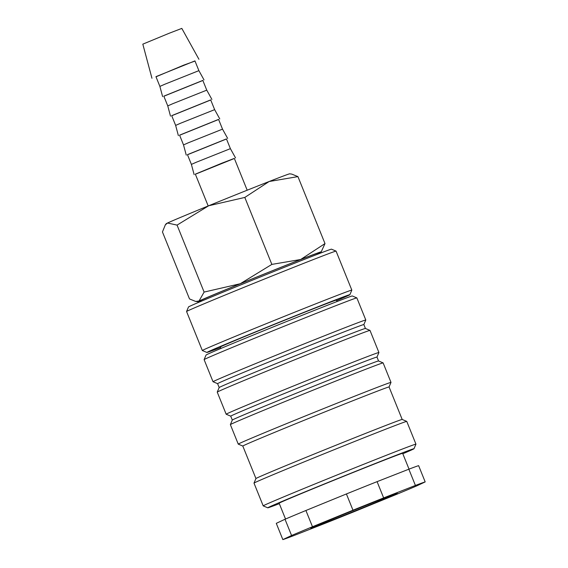 <?xml version="1.0" encoding="UTF-8"?>
<svg xmlns="http://www.w3.org/2000/svg" width="568" height="568" viewBox="0 0 568 568"><rect width="100%" height="100%" fill="white"/><g stroke="black" fill="none" stroke-linecap="round" stroke-linejoin="round"><path stroke-width="0.85" d="M223.572 351.067A82.374 0.966 -22 0 1 307.16 317.015A82.374 0.966 -22 0 1 356.853 297.902A82.374 0.966 -22 0 1 356.86 297.909L352.288 295.964A78.867 0.923 -22 0 0 304.711 314.267A78.867 0.923 -22 0 0 224.679 346.863A78.867 0.923 -22 0 0 206.049 355.05L204.111 359.608A82.374 0.966 -22 0 1 204.111 359.608A82.374 0.966 -22 0 1 223.572 351.067M232.497 373.162A82.374 0.966 -22 0 1 316.511 338.947A82.374 0.966 -22 0 1 365.792 320.004A82.374 0.966 -22 0 1 365.792 320.018L363.854 324.576A78.867 0.923 -22 0 0 316.667 342.703A78.867 0.923 -22 0 0 236.231 375.462A78.867 0.923 -22 0 0 217.601 383.656L213.05 381.731A82.374 0.966 -22 0 1 213.035 381.724A82.374 0.966 -22 0 1 232.497 373.162M230.736 416.159L226.178 414.228A82.374 0.966 -22 0 1 226.171 414.221L217.239 392.119A82.374 0.966 -22 0 1 217.239 392.112L219.177 387.546A78.867 0.923 -22 0 1 237.807 379.36A78.867 0.923 -22 0 1 317.846 346.764A78.867 0.923 -22 0 1 365.423 328.46L363.854 324.569M217.239 392.112A82.374 0.966 -22 0 1 236.7 383.563A82.374 0.966 -22 0 1 320.288 349.512A82.374 0.966 -22 0 1 369.981 330.399A82.374 0.966 -22 0 1 369.995 330.406L365.423 328.46M226.171 414.221A82.374 0.966 -22 0 1 245.632 405.659A82.374 0.966 -22 0 1 329.639 371.444A82.374 0.966 -22 0 1 378.92 352.501A82.374 0.966 -22 0 1 378.92 352.515L369.995 330.406M242.813 446.058A78.867 0.923 -22 0 1 261.443 437.857A78.867 0.923 -22 0 1 341.879 405.098A78.867 0.923 -22 0 1 389.066 386.964L402.194 419.461A78.867 0.923 -22 0 0 354.609 437.758A78.867 0.923 -22 0 0 274.571 470.361A78.867 0.923 -22 0 0 255.941 478.54L242.813 446.058L238.255 444.126A82.374 0.966 -22 0 1 238.248 444.119L230.367 424.623A82.374 0.966 -22 0 1 230.374 424.608A82.374 0.966 -22 0 1 249.828 416.06A82.374 0.966 -22 0 1 333.423 382.008A82.374 0.966 -22 0 1 383.116 362.895L378.551 360.957A78.867 0.923 -22 0 0 330.974 379.261A78.867 0.923 -22 0 0 250.942 411.864A78.867 0.923 -22 0 0 232.305 420.043L230.729 416.159A78.867 0.923 -22 0 1 249.366 407.959A78.867 0.923 -22 0 1 329.795 375.2A78.867 0.923 -22 0 1 376.982 357.066L378.92 352.515M383.116 362.895A82.374 0.966 -22 0 1 383.123 362.902L391.004 382.406A82.374 0.966 -22 0 1 390.997 382.413A82.374 0.966 -22 0 0 341.716 401.342A82.374 0.966 -22 0 0 257.709 435.557A82.374 0.966 -22 0 0 238.248 444.119M279.321 503.667A78.867 0.923 -22 0 1 267.769 507.813L263.204 505.875A82.374 0.966 -22 0 1 263.197 505.868L254.002 483.12A82.374 0.966 -22 0 1 254.002 483.105A82.374 0.966 -22 0 1 273.464 474.557A82.374 0.966 -22 0 1 357.059 440.512A82.374 0.966 -22 0 1 406.745 421.392A82.374 0.966 -22 0 1 406.759 421.399L402.187 419.454M263.197 505.868A82.374 0.966 -22 0 1 282.658 497.305A82.374 0.966 -22 0 1 366.665 463.09A82.374 0.966 -22 0 1 415.946 444.148A82.374 0.966 -22 0 1 415.946 444.162L414.008 448.727A78.867 0.923 -22 0 1 402.818 453.768M267.769 507.813A78.867 0.923 -22 0 1 286.393 499.606A78.867 0.923 -22 0 1 367.226 466.69A78.867 0.923 -22 0 1 414.008 448.727M285.526 519.031L279.136 503.205A66.598 0.781 -22 0 1 294.87 496.283A66.598 0.781 -22 0 1 362.789 468.621A66.598 0.781 -22 0 1 402.634 453.307L409.031 469.132M408.846 469.204L377.081 481.65L383.649 497.902L415.414 485.455L408.846 469.204A77.12 0.902 -22 0 1 418.623 465.661L425.183 481.912L416.45 486.009A77.12 0.902 -22 0 1 407.299 489.879A77.12 0.902 -22 0 1 395.555 494.771L355.057 511.306A77.12 0.902 -22 0 1 324.385 523.611L292.619 536.057A77.12 0.902 -22 0 1 282.843 539.6L291.576 535.503L285.015 519.251L276.282 523.348L282.843 539.6M291.576 535.503A77.12 0.902 -22 0 1 300.735 531.634A77.12 0.902 -22 0 1 312.478 526.742L352.976 510.206L346.409 493.954L305.911 510.497L312.478 526.742M285.015 519.251A77.12 0.902 -22 0 1 294.167 515.382A77.12 0.902 -22 0 1 305.911 510.497M317.853 254.123L317.526 253.314A62.608 0.731 158 0 0 280.067 267.713A62.608 0.731 158 0 0 216.223 293.713A62.608 0.731 158 0 0 201.434 300.216L201.761 301.033M177.06 225.106L208.704 205.751L244.808 197.437L269.147 181.511A66.598 0.781 -22 0 1 289.701 173.815L291.782 174.106L297.937 176.62L269.147 181.511A66.598 0.781 -22 0 0 208.704 205.751A66.598 0.781 -22 0 0 181.952 216.799A66.598 0.781 -22 0 0 167.524 223.018L177.06 225.106L204.111 292.073L199.034 301.012A66.598 0.781 -22 0 1 213.461 294.799A66.598 0.781 -22 0 1 240.214 283.751L204.111 292.073M321.225 251.837L324.995 243.58L300.657 259.505L271.859 264.397L240.214 283.751A66.598 0.781 -22 0 1 300.657 259.505A66.598 0.781 -22 0 1 321.225 251.837A66.598 0.781 -22 0 1 319.919 252.526A66.598 0.781 -22 0 1 317.626 253.562M156.008 76.808L183.762 65.121L195.009 61.053M151.954 78.27L142.816 44.155L169.221 33.242L181.817 28.4L198.935 59.285M164.855 84.22L198.885 70.645L194.945 60.897L155.944 76.659L159.885 86.407L164.855 84.22M163.854 96.233L202.854 80.478M172.729 103.717L206.759 90.149L202.826 80.4L163.825 96.155L167.759 105.904L172.729 103.717M171.735 115.737L210.735 99.975M180.61 123.221L214.64 109.645L210.7 99.897L171.699 115.652L175.64 125.4L180.61 123.221M179.609 135.234L218.609 119.479M188.484 142.717L222.521 129.142L218.581 119.394L179.58 135.156L183.521 144.904L188.484 142.717M187.49 154.73L226.49 138.975M196.365 162.214L230.395 148.646L226.454 138.897L187.454 154.652L191.395 164.4L196.365 162.214M195.371 174.234L234.371 158.472M208.186 205.964L195.335 174.149L221.754 163.229L234.335 158.394L247.186 190.209M321.779 523.384A46.654 0.547 -22 0 1 369.122 504.1A46.654 0.547 -22 0 1 397.266 493.272A46.654 0.547 -22 0 1 386.254 498.129A46.654 0.547 -22 0 1 338.436 517.597A46.654 0.547 -22 0 1 310.76 528.226A46.654 0.547 -22 0 1 321.779 523.384M337.009 301.544L336.433 300.11A62.608 0.731 158 0 0 298.974 314.509A62.608 0.731 158 0 0 235.131 340.509A62.608 0.731 158 0 0 220.341 347.02L220.916 348.447M220.533 347.502A77.12 0.902 -22 0 1 206.894 352.458L202.329 350.527A80.62 0.944 -22 0 1 202.322 350.52L186.567 311.52A80.62 0.944 -22 0 1 186.567 311.505A80.62 0.944 -22 0 1 205.609 303.142A80.62 0.944 -22 0 1 287.422 269.814A80.62 0.944 -22 0 1 336.057 251.106A80.62 0.944 -22 0 1 336.064 251.113L351.826 290.113A80.62 0.944 -22 0 1 351.826 290.127L349.888 294.685A77.12 0.902 -22 0 1 336.632 300.6M186.567 311.505L188.505 306.947A77.12 0.902 -22 0 1 206.724 298.945A77.12 0.902 -22 0 1 284.973 267.066A77.12 0.902 -22 0 1 331.499 249.174L336.057 251.106M202.322 350.52A80.62 0.944 -22 0 1 221.371 342.142A80.62 0.944 -22 0 1 303.589 308.651A80.62 0.944 -22 0 1 351.826 290.113M206.894 352.458A77.12 0.902 -22 0 1 225.106 344.442A77.12 0.902 -22 0 1 304.143 312.251A77.12 0.902 -22 0 1 349.888 294.685M201.534 300.465A66.598 0.781 -22 0 1 197.742 301.729A66.598 0.781 -22 0 1 199.034 301.012L195.662 301.43L189.499 298.924L162.448 231.957L165.345 224.821L167.524 223.018A66.598 0.781 -22 0 0 166.218 223.7L165.345 224.821M324.995 243.58L297.937 176.62M271.859 264.397L244.808 197.437M415.414 485.455A77.12 0.902 -22 0 1 425.183 481.912M352.976 510.206A77.12 0.902 -22 0 1 383.649 497.902M346.409 493.954A77.12 0.902 -22 0 1 377.081 481.65M365.792 320.004L356.86 297.909M378.558 360.964L376.982 357.066M389.066 386.971L390.997 382.413M415.946 444.148L406.759 421.399M198.885 70.645L204.019 79.91M206.759 90.149L211.899 99.414M214.64 109.645L219.773 118.911M222.521 129.142L227.654 138.407M230.395 148.646L235.535 157.911M191.395 164.4L194.135 174.632M183.521 144.904L186.261 155.135M175.64 125.4L178.38 135.638M167.759 105.904L170.499 116.135M159.885 86.407L162.625 96.638M197.742 301.729L195.662 301.43M255.941 478.54L254.002 483.105M232.305 420.043L230.374 424.608M219.177 387.553L217.601 383.656M213.035 381.724L204.111 359.622"/></g></svg>
